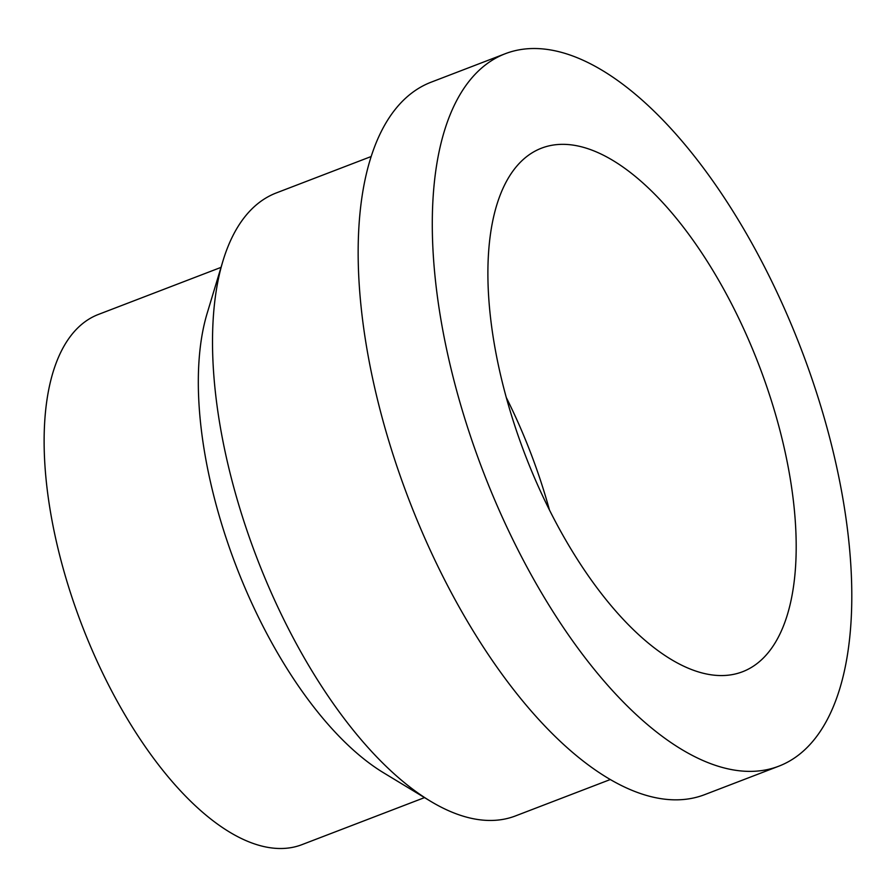 <?xml version="1.0" encoding="UTF-8"?>
<svg xmlns="http://www.w3.org/2000/svg" width="896" height="896" viewBox="0 0 896 896"><rect width="100%" height="100%" fill="white"/><g stroke="black" fill="none" stroke-linecap="round" stroke-linejoin="round"><path stroke-width="1.34" d="M371.179 156.52L276.36 192.909A333.659 148.982 69 0 0 222.914 261.094A333.659 148.982 69 0 0 256.838 557.794A333.659 148.982 69 0 0 430.136 801.002A333.659 148.982 69 0 0 505.445 818.899A333.659 148.982 69 0 0 515.491 815.92L610.299 779.531M505.31 53.704L431.178 82.163A381.584 170.374 69 0 0 404.152 486.92A381.584 170.374 69 0 0 693.157 798.056A381.584 170.374 69 0 0 704.648 794.651L778.781 766.192A381.584 170.374 69 0 0 801.102 348.902A381.584 170.374 69 0 0 505.31 53.704A381.584 170.374 69 0 0 478.285 458.461A381.584 170.374 69 0 0 767.29 769.597A381.584 170.374 69 0 0 778.781 766.192M222.914 261.094L207.166 313.275A283.965 126.784 69 0 0 236.04 565.779A283.965 126.784 69 0 0 383.533 772.766L430.136 801.002M221.021 267.378L98.47 314.418A283.965 126.784 69 0 0 78.355 615.63A283.965 126.784 69 0 0 293.429 847.179A283.965 126.784 69 0 0 301.974 844.637L424.525 797.608M734.082 674.251A280.414 125.205 69 0 0 742.526 671.754A280.414 125.205 69 0 0 758.934 365.086A280.414 125.205 69 0 0 541.554 148.154A280.414 125.205 69 0 0 521.696 445.603A280.414 125.205 69 0 0 734.082 674.251M549.461 510.003A280.414 125.205 69 0 0 506.296 397.533"/></g></svg>
